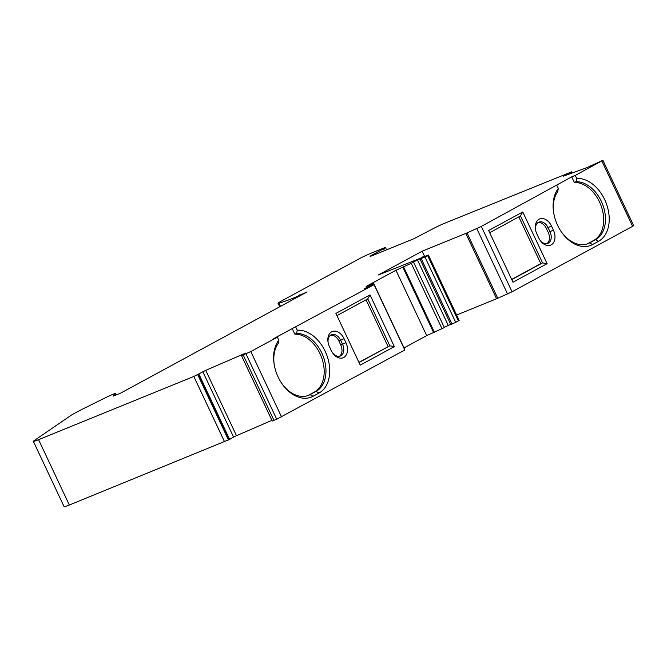 <?xml version="1.0" encoding="UTF-8"?>
<svg xmlns="http://www.w3.org/2000/svg" width="667" height="667" viewBox="0 0 667 667"><rect width="100%" height="100%" fill="white"/><g stroke="black" fill="none" stroke-linecap="round" stroke-linejoin="round"><path stroke-width="1" d="M369.643 286.51L369.401 286.001L373.845 283.817L373.503 283.458L366.158 286.418L395.948 270.252L426.705 335.601L444.355 327.589L413.607 262.231L412.406 262.648L417.442 259.913L424.962 257.003L455.719 322.353L459.146 320.41L428.397 255.052L378.281 275.012L422.153 251.201L467.017 232.916L497.765 298.266L512.048 291.779L632.599 226.338L633.65 225.654L602.893 160.305L586.435 167.826L563.398 176.188L570.602 172.269L571.119 173.378M570.602 172.269L444.547 223.295A8.879 0.492 -25.2 0 0 433.2 228.656L413.982 238.686L372.745 255.469A8.879 0.492 154.8 0 1 370.127 256.311A8.879 0.492 154.8 0 1 372.228 254.944L383.6 248.774A7.987 0.442 -25.2 0 0 385.493 247.54A7.987 0.442 -25.2 0 0 383.133 248.299L370.677 253.368A8.879 0.492 -25.2 0 0 359.321 258.729L282.233 300.575A17.751 0.984 -25.2 0 0 278.039 303.302A17.751 0.984 -25.2 0 0 278.981 303.202A84.325 4.669 -25.2 0 0 294.23 297.765L307.103 291.913L120.502 393.205L113.056 396.19L115.458 393.405L113.14 394.239A8.879 0.492 -25.2 0 0 104.636 398.132L82.991 408.879A17.751 0.984 -25.2 0 0 77.189 411.881L74.421 413.39A17.751 0.984 -25.2 0 0 70.952 415.416L34.084 440.645A17.751 0.984 -25.2 0 0 33.35 441.346A17.751 0.984 -25.2 0 0 38.578 439.67L193.83 376.463L205.728 370.343L245.614 353.126L241.462 355.636L272.219 420.994L276.73 419.218L404.802 349.992L374.054 284.642L292.221 328.581L294.839 334.142L296.623 333.425L297.207 330.165L295.781 327.13M420.052 259.18L450.809 324.537L455.719 322.353M428.397 255.052L424.962 257.003M413.607 262.231L395.948 270.252M587.21 243.93A31.066 21.502 67.8 0 0 587.827 243.613L593.78 240.378A31.066 21.502 67.8 0 0 601.467 206.845A31.066 21.502 67.8 0 0 574.329 182.424L571.711 176.855L481.299 226.421L467.017 232.916M571.711 176.855L575.271 175.413L576.697 178.439L576.113 181.699L574.329 182.424M602.893 160.305L575.271 175.413M114.691 394.197L115.233 395.348L114.691 394.197M297.207 330.165A33.725 23.345 -112.2 0 1 327.18 356.211A33.725 23.345 -112.2 0 1 318.984 393.055L313.023 396.29A33.725 23.345 -112.2 0 1 281.557 383.116A33.725 23.345 -112.2 0 1 274.345 365.408A33.725 23.345 -112.2 0 1 278.789 340.162L277.364 337.127L250.792 351.551L241.462 355.636L272.219 420.985M277.364 337.127L273.803 338.578L292.221 328.581M374.054 284.642L364.365 288.736L369.401 286.001M373.845 283.817L404.602 349.166L373.845 283.817M556.853 185.409L558.287 188.436L557.695 191.696A31.066 21.502 67.8 0 0 553.91 214.074M560.83 231.074A31.066 21.502 67.8 0 0 588.111 243.597A31.066 21.502 67.8 0 0 589.603 242.888L595.564 239.653A31.066 21.502 67.8 0 0 603.251 206.12A31.066 21.502 67.8 0 0 576.113 181.699M576.697 178.439A33.725 23.345 -112.2 0 1 606.67 204.494A33.725 23.345 -112.2 0 1 598.474 241.337L592.521 244.572A33.725 23.345 -112.2 0 1 561.047 231.399A33.725 23.345 -112.2 0 1 553.835 213.682A33.725 23.345 -112.2 0 1 558.287 188.436M370.027 294.881L394.364 346.598L360.238 365.124L335.901 313.407L370.027 294.881L367.75 298.891L336.943 315.616M339.436 356.278A9.321 6.453 67.8 0 0 340.754 345.014L338.869 341.004A9.321 6.453 67.8 0 0 330.599 335.193M332.324 352.459A9.321 6.453 67.8 0 0 340.362 356.011A9.321 6.453 67.8 0 0 342.538 344.289L340.654 340.287A9.321 6.453 67.8 0 0 331.449 334.734A9.321 6.453 67.8 0 0 328.172 342.896M547.107 263.682L522.77 211.964L488.644 230.49L512.99 282.208L547.107 263.682L542.571 262.881L520.502 215.975L489.686 232.7M522.77 211.964L520.502 215.975M281.341 382.791A31.066 21.502 67.8 0 0 308.621 395.314A31.066 21.502 67.8 0 0 310.113 394.614L316.075 391.379A31.066 21.502 67.8 0 0 323.762 357.837A31.066 21.502 67.8 0 0 296.623 333.425M205.728 370.343L236.485 435.701L233.567 437.043L202.81 371.694M198.866 374.054L229.615 439.411L233.567 437.043M444.272 327.405L450.675 324.262M404.01 347.916L426.705 335.601M236.485 435.701L271.911 420.335M33.35 441.346L64.107 506.695A17.751 0.984 -25.2 0 0 69.335 505.019L229.615 439.411M456.62 315.041L497.765 298.266M422.153 251.201L424.42 256.011L422.678 256.953M294.547 298.441L294.23 297.765M570.052 172.561L570.543 173.595M344.055 338.678L345.94 342.688A11.981 8.296 -112.2 0 1 344.464 357.003A11.981 8.296 -112.2 0 1 332.541 352.801A11.981 8.296 -112.2 0 1 331.316 350.625L329.431 346.615A11.981 8.296 -112.2 0 1 328.097 342.496A11.981 8.296 -112.2 0 1 333.058 331.282A11.981 8.296 -112.2 0 1 344.055 338.678L338.869 341.004M538.052 222.586A9.321 6.453 67.8 0 1 546.323 228.397L548.207 232.399L549.992 231.682L548.099 227.672A9.321 6.453 67.8 0 0 538.903 222.128A9.321 6.453 67.8 0 0 535.626 230.29M539.77 239.845A9.321 6.453 67.8 0 0 547.815 243.397A9.321 6.453 67.8 0 0 549.992 231.682L553.393 230.073A11.981 8.296 -112.2 0 1 551.917 244.389A11.981 8.296 -112.2 0 1 539.995 240.187A11.981 8.296 -112.2 0 1 538.769 238.011L536.885 234A11.981 8.296 -112.2 0 1 535.551 229.882A11.981 8.296 -112.2 0 1 540.512 218.668A11.981 8.296 -112.2 0 1 551.509 226.063L553.393 230.073M546.89 243.663A9.321 6.453 67.8 0 0 548.207 232.399M294.839 334.142A31.066 21.502 67.8 0 1 321.978 358.563A31.066 21.502 67.8 0 1 314.29 392.104L308.337 395.339L310.113 394.614L313.023 396.29M278.789 340.162L278.206 343.422A31.066 21.502 67.8 0 0 274.42 365.791M307.72 395.648A31.066 21.502 67.8 0 0 308.337 395.339M394.364 346.598L389.828 345.806L367.75 298.891M359.021 362.523L389.828 345.806L358.929 362.331M511.764 279.606L542.571 262.881L540.795 263.607L518.809 216.892M448.199 325.271L417.442 259.913M366.066 299.808L388.052 346.523M511.672 279.415L540.795 263.607M300.242 295.631L299.833 294.781M421.244 258.713L452.001 324.07M427.614 255.561L458.371 320.919M587.827 243.613L589.603 242.888L592.521 244.572M241.512 355.686L272.261 421.035M340.754 345.014L345.94 342.688M318.984 393.055L316.075 391.379L314.29 392.104M115.433 393.463L116.141 394.981M402.951 267.4L433.708 332.75M403.702 267.067L434.459 332.416M411.306 263.473L442.063 328.831M570.96 172.053L571.519 173.237M278.981 303.202L280.457 306.336M383.6 248.774L384.5 250.684M372.228 254.944L372.519 255.561M369.81 285.826L370.035 286.301M593.78 240.378L595.564 239.653L598.474 241.337M546.323 228.397L551.509 226.063M243.238 355.052L273.995 420.41M245.973 353.869L276.73 419.218M481.299 226.421L512.048 291.779M601.851 160.98L632.599 226.338M465.841 233.417L496.59 298.766M250.792 351.551L281.541 416.908M114.957 395.456L114.591 394.664M301.501 294.947L301.176 294.255M301.517 294.939L301.217 294.297M301.993 294.681L301.734 294.13M476.797 228.598L507.554 293.955M193.83 376.463L224.579 441.821M38.578 439.67L69.335 505.019M197.724 374.662L228.481 440.012M198.391 374.32L229.14 439.678M116.191 394.956L115.458 393.405M571.936 173.087L571.319 171.778M386.568 249.842L385.493 247.54M114.616 394.606L115.007 395.439M279.665 306.762L278.039 303.302"/></g></svg>
